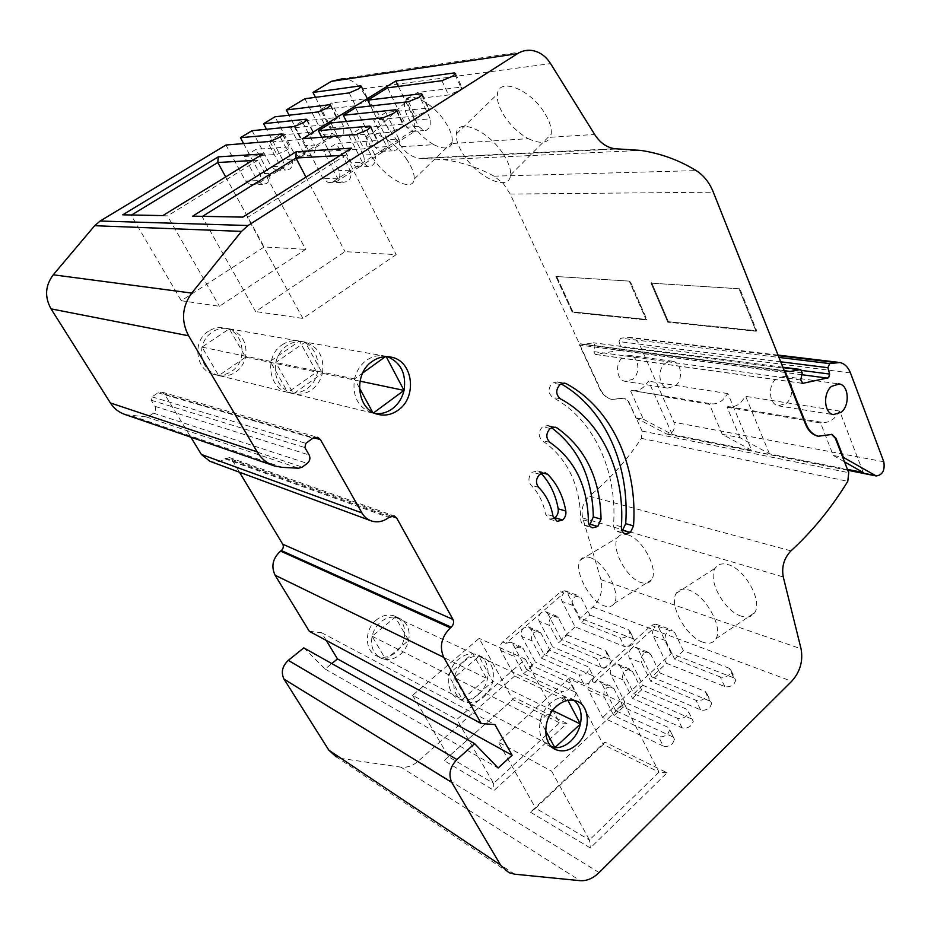 <?xml version="1.0" encoding="UTF-8"?>
<svg xmlns="http://www.w3.org/2000/svg" width="931" height="931" viewBox="0 0 931 931"><rect width="100%" height="100%" fill="white"/><g stroke="black" fill="none" stroke-linecap="round" stroke-linejoin="round"><path stroke-width="0.7" stroke-dasharray="4.66 3.49" d="M621.675 398.48L624.375 398.061L628.169 401.436L636.082 417.844L628.669 401.517L624.876 398.154L611.981 399.446C606.907 398.131 603.044 394.721 600.379 389.205L510.223 194.055L503.287 183.477L494.093 176.157C478.278 167.522 461.369 162.017 443.365 159.632L419.59 158.328C412.363 157.269 406.312 153.394 401.436 146.714L360.891 89.073L550.593 63.622M401.436 146.714L433.753 144.666C425.63 139.941 418.438 133.191 412.165 124.393C406.416 115.886 403.879 108.787 404.566 103.073C405.753 89.539 431.588 101.048 444.913 121.53C450.429 129.886 452.862 136.799 452.175 142.245L451.884 143.514L528.273 138.672C519.009 133.494 511.096 126.046 504.532 116.317C499.063 107.775 496.689 100.373 497.433 94.124C498.702 77.017 530.088 89.015 544.484 112.826C549.662 121.181 551.897 128.315 551.199 134.25L550.361 137.276L594.653 134.46M433.753 144.666C443.726 149.449 449.778 149.065 451.884 143.514M528.273 138.672C539.701 143.921 547.056 143.455 550.361 137.276M303.809 647.871L325.152 669.028L331.808 663.57M309.36 631.346L321.591 632.719L326.246 640.4M209.871 461.287C215.119 462.882 220.123 462.055 224.895 458.797L229.538 457.598L231.761 459.379L239.476 472.215M125.394 414.632L146.155 416.879L149.193 416.041L153.452 413.131C155.745 411.234 156.257 408.965 154.988 406.347L151.229 400.26L152.009 396.862L158.049 392.777L162.006 392.137L164.554 394.116L190.82 437.151M225.954 145.015L245.516 180.998L250.532 184.687L257.573 183.756L331.832 137.346L328.794 137.59L254.733 183.838M315.458 97.336L330.982 127.896L331.052 135.1L328.794 137.59M531.322 50.379L343.562 78.483C350.545 79.275 356.317 82.812 360.891 89.073M665.2 396.874L709.422 404.298L722.235 434.277L751.643 450.301L727.856 393.58L722.607 400.074C718.662 403.309 714.531 404.496 710.202 403.635L665.956 396.245L665.2 396.874L664.781 395.931L630.264 390.159L643.414 419.241L636.082 417.844L642.099 431.065L641.389 438.361C626.644 460.542 609.316 479.802 589.393 496.118L790.966 550.873M565.664 700.042L560.939 691.116C563.534 691.942 566.327 691.163 569.318 688.777L571.401 684.844L576.091 693.781L574.02 697.715C571.052 700.112 568.259 700.88 565.664 700.042L514.668 676.011L500.773 650.455C499.505 647.394 500.145 644.543 502.693 641.925L560.625 591.813L564.966 590.731L567.235 592.779L580.164 618.219L592.814 607.047C600.565 599.261 603.276 590.138 600.926 579.664L582.736 518.032C580.828 509.385 583.05 502.088 589.393 496.118M514.668 676.011L418.1 761.255C412.677 765.887 406.963 767.854 400.97 767.144L580.129 880.668M508.768 872.615L336.324 756.915L341.607 758.521L400.97 767.144M376.624 619.743C364.021 629.286 364.44 651.653 377.253 656.169C383.502 658.45 389.647 657.205 395.698 652.445C408.22 642.716 407.592 620.407 394.558 616.054C388.518 613.96 382.536 615.193 376.624 619.743M208.404 331.285C191.867 341.235 195.58 370.282 213.746 374.343C220.1 375.973 226.082 374.937 231.703 371.225C248.135 360.995 244.12 331.936 225.535 328.189C219.507 326.793 213.804 327.828 208.404 331.285M818.815 436.336L831.441 434.312M503.112 153.859C508.512 162.18 510.991 169.221 510.537 174.981C509.629 191.844 479.058 178.705 464.197 155.791C458.506 147.261 455.887 139.964 456.353 133.901C456.888 117.259 488.065 130.096 503.112 153.859M406.219 158.666C411.956 167.01 414.609 173.818 414.167 179.089C413.329 192.345 388.122 180.079 374.425 160.248C368.455 151.765 365.674 144.747 366.104 139.219C366.686 126.092 392.37 138.23 406.219 158.666M325.152 669.028L498.132 767.994M321.591 632.719L494.896 724.562M282.663 134.948L289.75 147.564L286.283 150.438L276.821 154.43L244.294 156.501L257.328 180.637L262.402 184.396L266.65 183.523C269.932 180.94 270.7 177.565 268.931 173.399L256.037 149.309L244.294 156.501M343.818 134.029L343.76 126.721L331.773 102.934L320.66 109.742L332.774 133.575L337.86 137.392L340.141 137.206L343.818 134.029M304.891 98.721L323.138 134.39L328.189 138.16L331.832 137.346M361.228 86.92L367 98.628L331.773 102.934M784.88 372.295L579.501 345.017L599.878 389.111C602.543 394.639 606.407 398.049 611.481 399.352L621.175 398.387M572.949 311.932L646.824 319.496L646.219 319.973L629.496 281.639L646.219 319.973L646.824 319.496L630.112 281.162L646.824 319.496L572.949 311.932L556.47 276.03L555.865 276.472L572.367 312.374L646.219 319.973L572.367 312.374L555.865 276.472L556.47 276.03L572.949 311.932L572.367 312.374L572.949 311.932M630.112 281.162L555.865 276.472L630.112 281.162M668.411 321.707L651.653 282.663L651.025 283.152L667.795 322.196L651.025 283.152L651.653 282.663L668.411 321.707L756.705 330.749L756.065 331.273L739.237 289.332L756.065 331.273L756.705 330.749L739.877 288.819L756.705 330.749L667.795 322.196L756.065 331.273L668.411 321.707M739.877 288.819L651.025 283.152L739.877 288.819M722.235 434.277L739.924 437.663L769.448 453.839L847.443 469.375M769.448 453.839L745.661 396.373L740.378 402.96C736.409 406.242 732.255 407.452 727.891 406.603L727.111 407.266L739.924 437.663M727.111 407.266L820.56 422.942L833.315 455.48L842.73 457.272M627.552 534.778C642.32 538.188 659.195 570.028 651.479 579.908C649.244 583.155 645.811 584.04 641.168 582.562C626.226 578.326 610.154 547.253 617.858 537.455C619.965 534.452 623.188 533.568 627.552 534.778M741.309 616.171C724.295 611.248 707.071 579.548 715.217 568.189C717.836 564.186 722.037 562.976 727.833 564.558C744.637 568.55 762.873 601.054 754.738 612.575C751.945 616.916 747.465 618.114 741.309 616.171M574.671 691.838L526.69 669.785L535.395 662.092L521.744 636.49C520.499 633.429 521.139 630.59 523.664 627.994L541.144 612.842L545.659 611.737L547.894 613.75L558.46 617.94L567.293 635.07L558.681 642.693L549.755 625.551L539.235 621.28C538.025 618.219 538.653 615.414 541.144 612.842L563.977 593.047C561.533 595.572 560.904 598.365 562.091 601.414L575.149 626.935L624.41 646.545L619.988 637.665L581.433 622.56L572.74 605.441C571.553 602.369 572.181 599.552 574.636 597.004L579.001 595.887L581.281 597.97L589.905 615.065L581.433 622.56M583.609 683.691L578.989 674.777C581.596 675.569 584.389 674.777 587.333 672.426L589.358 668.633L593.955 677.559L591.953 681.364C589.009 683.715 586.227 684.494 583.609 683.691L535.395 662.092M592.488 675.603L544.041 654.446L552.63 646.847L539.235 621.28M575.149 626.935L561.16 639.306L610.061 659.613L611.562 661.569L609.619 665.234C606.709 667.562 603.94 668.342 601.31 667.585L552.63 646.847M589.905 615.065L628.623 629.845L634.558 640.691L632.684 644.194C629.822 646.475 627.063 647.266 624.41 646.545M632.999 638.724L580.164 618.219M566.909 723.422L514.727 697.715L444.134 760.627L494.07 790.466L566.909 723.422L559.578 722.84L512.841 699.67L479.162 638.363L412.608 695.317L456.865 719.465L525.421 659.16L479.162 638.363M663.209 745.999L602.625 717.452L588.415 690.069L604.463 697.319L613.936 715.741L658.415 736.409C661.476 737.422 664.594 736.596 667.771 733.942L669.785 729.892L674.533 739.493L672.543 743.555C669.389 746.208 666.282 747.023 663.209 745.999L658.415 736.409M669.785 729.892L674.533 739.493M672.671 736.852L615.67 710.667L624.806 702.149L610.887 674.707C609.619 671.414 610.317 668.33 612.97 665.456L617.823 664.152L620.093 666.259L633.871 693.688L642.867 685.286L629.24 657.88C628.006 654.586 628.693 651.525 631.299 648.698L636.013 647.406L638.317 649.559L650.804 654.505L659.788 672.88L650.757 681.329L641.68 662.942L629.24 657.88M682.051 727.786L677.349 718.22C680.433 719.174 683.54 718.348 686.671 715.73L688.614 711.843L693.269 721.432L691.337 725.33C688.23 727.949 685.123 728.764 682.051 727.786L624.806 702.149M691.349 718.79L633.871 693.688M724.749 686.508L720.291 676.953C723.41 677.803 726.483 676.965 729.52 674.44L731.324 670.879L729.31 668.283L733.721 677.826L735.746 680.445L733.954 684.006C730.94 686.543 727.867 687.369 724.749 686.508L666.433 663.279L651.805 676.942L709.748 701.008L711.703 703.638L709.841 707.397C706.769 709.969 703.685 710.795 700.577 709.864L642.867 685.286M733.721 677.826L671.228 653.574L602.625 717.452M530.449 812.193L590.347 847.978L667.096 772.788L604.824 742.1L530.449 812.193L535.628 808.189L589.474 839.995L590.347 847.978M502.693 641.925L505.929 643.356L523.664 627.994L528.319 626.866L530.519 628.856L544.041 654.446M569.993 682.912L532.439 665.909L523.257 648.732L521.081 646.766L516.251 647.918C513.679 650.583 513.028 653.469 514.296 656.564L523.571 673.753L560.939 691.116M385.771 659.474L381.535 658.415C373.471 654.318 370.317 646.929 372.097 636.234C373.506 630.392 376.438 625.574 380.919 621.803C385.481 618.196 390.275 616.648 395.303 617.183L398.91 618.079C407.219 622.129 410.466 629.565 408.662 640.388C407.289 646.126 404.415 650.885 400.039 654.656C395.57 658.287 390.811 659.893 385.771 659.474L372.097 636.234L395.303 617.183L408.662 640.388L385.771 659.474L462.346 699.425L486.517 678.303L472.715 653.422L448.183 674.51L462.346 699.425M218.727 375.565L217.586 375.286C205.309 370.538 200.107 361.147 201.992 347.123C203.552 340.665 206.973 335.625 212.245 331.983C217.61 328.538 223.289 327.491 229.282 328.829L229.433 328.864C242.13 333.507 247.53 342.945 245.609 357.178C244.085 363.497 240.745 368.49 235.613 372.144C230.364 375.624 224.732 376.776 218.727 375.565L201.992 347.123L229.282 328.829L245.609 357.178L218.727 375.565L287.865 392.405L316.633 372.063L299.456 341.107L270.211 361.333L287.865 392.405M553.805 518.544L549.511 519.067L545.438 513.935C543.32 502.298 538.514 492.72 531.031 485.226C527.889 480.862 528.319 476.521 532.299 472.215L537.734 470.923L541.132 473.39M621.966 530.682L617.462 531.554C614.809 530.519 613.517 528.191 613.576 524.549C617.334 470.853 593.885 419.125 552.572 397.316C547.963 393.115 547.894 388.378 552.374 383.118L557.343 381.919L561.079 383.805M589.183 524.851L584.773 525.55C582.224 524.595 580.874 522.431 580.723 519.044C579.885 484.062 567.072 457.924 542.284 440.619C538.106 436.383 538.199 431.763 542.54 426.759L547.742 425.514L551.408 427.632M387.401 356.643L385.981 356.247C379.185 354.688 372.679 356.049 366.488 360.32C360.413 364.824 356.422 371.015 354.513 378.905C352.127 396.001 357.911 407.324 371.841 412.864L375.542 413.573M574.148 700.38L570.156 698.11L566.211 697.203C560.695 696.795 555.388 698.832 550.291 703.312C545.275 707.979 541.923 713.809 540.259 720.803C538.095 733.57 541.411 742.17 550.209 746.627L552.141 747.256M367 98.628L367.978 99.21L364.905 101.735L355.549 105.715L320.66 109.742M330.424 105.75L336.394 117.562L302.063 121.123L314.399 145.038L304.914 145.725C306.59 149.798 305.845 153.08 302.691 155.57L298.828 156.396L293.777 152.649L275.006 116.794M304.914 145.725L289.064 115.211M336.394 117.562L337.313 118.167L334.089 120.832L324.686 124.812L290.693 128.082L303.169 152.044L308.266 155.838L312.153 155C315.33 152.486 316.086 149.169 314.399 145.038M291.857 159.096L282.559 159.62C284.269 163.716 283.524 167.033 280.312 169.547L276.286 170.385L271.247 166.661L280.44 166.218L285.526 170.001L289.588 169.139C292.823 166.591 293.579 163.251 291.857 159.096L279.242 135.1L267.686 142.175L280.44 166.218M282.559 159.62L266.51 129.258M306.753 120.227L312.874 132.121L279.242 135.1M312.874 132.121L313.735 132.737L310.395 135.507L300.957 139.487L267.686 142.175M252.057 130.677L271.247 166.661M243.596 143.572L259.83 173.76C261.588 177.868 260.831 181.208 257.573 183.756M288.947 146.923L256.037 149.309M252.301 160.528L257.852 160.213L305.659 249.357L219.402 306.276L181.312 300.736L264.171 246.948L305.659 249.357M263.019 153.941L257.852 160.213L167.475 215.934L131.19 215.236L181.312 300.736M162.855 215.585L167.475 215.934L219.402 306.276M122.752 214.817L131.597 214.991M302.4 138.789L323.08 178.647L328.434 182.744L332.926 181.801L412.258 130.899L415.948 130.608L412.072 131.492L406.731 127.314L387.599 87.84M398.41 86.42L414.667 120.215L414.679 128.152L412.258 130.899M454.956 74.422L460.845 87.177L417.682 92.448L430.215 118.784L414.667 120.215M460.845 87.177L462.207 87.956L459.204 90.54L448.591 94.985L405.776 99.92L418.473 126.313L423.849 130.549L426.27 130.352L430.203 126.86L430.215 118.784M421.929 95.195L428.039 108.066L385.853 112.442L398.805 138.928L387.226 139.766C388.983 144.27 388.169 147.901 384.782 150.636L415.948 130.608M387.226 139.766L370.596 105.994M428.039 108.066L429.307 108.892L426.13 111.627L415.459 116.072L373.668 120.099L386.772 146.644L392.172 150.857L396.315 149.938C399.736 147.168 400.563 143.502 398.805 138.928M396.478 111.185L402.762 124.16L403.973 125.022L400.656 127.861L389.949 132.318L348.95 135.623L362.392 162.285L367.792 166.474L372.132 165.532C375.612 162.727 376.438 159.026 374.634 154.43L363.276 155.07C365.08 159.597 364.254 163.251 360.797 166.032L384.782 150.636L380.663 151.532L375.309 147.389L355.561 107.693M363.276 155.07L346.39 121.449M374.634 154.43L361.368 127.826L348.95 135.623M402.762 124.16L361.368 127.826M330.912 122.962L351.138 162.82L362.392 162.285M321.754 137.218L338.896 170.652C340.734 175.203 339.896 178.892 336.394 181.708L360.797 166.032L356.503 166.952L351.138 162.82M370.526 127.489L377.008 140.558L336.428 143.49L323.779 151.439L337.546 178.217L342.957 182.383L347.496 181.429C351.034 178.566 351.883 174.83 350.021 170.21L336.428 143.49M377.008 140.558L378.137 141.454L374.681 144.421L363.928 148.879L323.779 151.439M192.659 216.155L202.108 216.609L255.629 311.559L345.005 251.649L396.175 254.629L302.924 318.437L255.629 311.559M242.828 217.109L202.539 216.341M340.094 155.489L345.657 155.163L396.175 254.629M351.697 148.134L345.657 155.163L247.46 217.493L302.924 318.437M579.501 345.017L580.222 343.772L583.667 344.354L593.617 342.794L595.049 345.657L593.838 351.615L595.258 354.455L619.138 350.428L620.768 346.984L801.928 370.468M635.582 417.751L666.98 434.149C672.997 433.555 675.312 429.575 673.928 422.232L640.365 346.297C638.084 341.386 634.698 338.407 630.194 337.371L620.616 338.162L778.979 357.423M780.713 361.81L618.987 341.596L620.768 346.984M618.987 341.596L620.616 338.162M625.004 356.073L630.159 355.467C639.015 356.829 640.714 373.494 632.661 379.359L625.143 381.338C616.369 379.929 614.704 363.218 622.804 357.411L625.004 356.073M833.315 455.48L844.51 461.857M643.414 419.241L672.229 434.474L751.643 450.301M710.202 403.635L709.422 404.298M863.258 472.529L839.669 411.083L834.176 418.205C830.091 421.766 825.82 423.105 821.375 422.22L820.56 422.942M672.229 434.474L648.535 381.175L643.472 387.215C639.62 390.252 635.547 391.323 631.265 390.438L630.264 390.159M665.956 396.245L664.781 395.931M589.87 557.564C604.347 561.346 621.512 593.734 614.192 603.451C612.074 606.651 608.734 607.454 604.172 605.848C589.498 601.228 573.17 569.656 580.467 560.008C582.457 557.052 585.587 556.238 589.87 557.564M702.777 642.169C686.019 636.769 668.516 604.51 676.243 593.303C678.722 589.346 682.819 588.229 688.533 589.975C705.058 594.409 723.596 627.541 715.858 638.899C713.216 643.193 708.852 644.275 702.777 642.169M526.69 669.785L512.911 644.182L523.257 648.732M505.929 643.356L510.735 642.215L512.911 644.182M587.915 666.701L549.988 650.373L540.981 633.231L538.77 631.218L534.08 632.37C531.543 635 530.903 637.863 532.148 640.947L541.248 658.112L578.989 674.777M567.293 635.07L605.569 650.711L607.059 652.654L605.103 656.308C602.182 658.636 599.413 659.427 596.771 658.683L558.681 642.693M561.16 639.306L547.894 613.75M628.623 629.845L630.171 631.788L628.285 635.279C625.411 637.572 622.653 638.363 619.988 637.665M514.727 697.715L444.134 760.627M412.608 695.317L448.684 756.856L493.593 783.367L494.07 790.466M525.421 659.16L559.578 722.84L493.593 783.367L456.865 719.465M615.67 710.667L601.601 683.214L613.878 688.626L611.632 686.531L606.581 687.893C603.882 690.837 603.172 693.979 604.463 697.319M667.923 727.274L623.246 707.048L613.878 688.626M671.228 653.574L658.112 626.307L655.785 624.119L651.269 625.376L590.51 680.77L594.35 682.47L599.366 681.143L601.601 683.214M594.35 682.47L655.226 626.842L651.269 625.376M686.706 709.224L641.657 689.836L632.486 671.437L630.206 669.308L625.318 670.634C622.653 673.544 621.955 676.662 623.211 679.991L632.486 698.401L677.349 718.22M659.788 672.88L705.198 691.454L707.164 694.061L705.279 697.796C702.183 700.38 699.088 701.218 695.992 700.298L650.757 681.329M651.805 676.942L638.317 649.559M666.433 663.279L653.178 635.92C651.979 632.649 652.666 629.612 655.226 626.842M655.785 624.119L672.368 630.217L667.83 631.497C665.246 634.314 664.559 637.374 665.758 640.691L674.591 659.055L720.291 676.953M729.31 668.283L683.435 650.769L674.707 632.428L672.368 630.217M590.51 680.77C587.822 683.668 587.124 686.764 588.415 690.069M667.096 772.788L659.008 772.113L589.474 839.995L551.699 771.24L624.189 703.545L568.725 678.618L498.376 742.135L551.699 771.24M604.824 742.1L603.23 744.474L568.725 678.618M624.189 703.545L659.008 772.113L603.23 744.474L535.628 808.189L498.376 742.135M532.439 665.909L523.571 673.753M373.715 412.759L373.133 413.178L372.575 412.154M359.401 387.901L354.513 378.905L362.671 373.028M385.422 356.654L386.19 356.631M545.624 730.695L540.259 720.803L566.211 697.203L567.875 700.345M302.063 121.123L290.693 128.082M225.698 176.902L264.171 246.948M417.682 92.448L405.776 99.92M385.853 112.442L373.668 120.099M305.95 177.111L345.005 251.649M665.281 363.311L669.703 361.216L672.776 361.275C681.748 362.659 683.401 379.929 675.196 386.039L667.539 388.111C658.648 386.679 657.03 369.351 665.281 363.311M839.669 411.083L745.661 396.373M727.856 393.58L648.535 381.175M821.375 422.22L727.891 406.603M549.988 650.373L541.248 658.112M558.46 617.94L556.214 615.903L551.676 617.032C549.174 619.627 548.534 622.467 549.755 625.551M623.246 707.048L613.936 715.741M641.657 689.836L632.486 698.401M650.804 654.493L648.5 652.34L643.763 653.655C641.145 656.518 640.447 659.613 641.68 662.942M683.435 650.769L674.591 659.055M372.097 636.234L448.183 674.51M395.303 617.183L472.715 653.422M408.662 640.388L486.517 678.303M201.992 347.123L270.211 361.333M229.282 328.829L299.456 341.107M245.609 357.178L316.633 372.063M360.006 381.163L322.405 373.273L305.17 342.108L275.774 362.496L293.498 393.778L322.405 373.273C320.73 380.255 317.122 385.783 311.606 389.856C305.962 393.755 299.933 395.058 293.498 393.778L292.276 393.476C279.149 388.332 273.656 378.009 275.774 362.496C277.496 355.351 281.209 349.753 286.876 345.692C292.66 341.852 298.758 340.653 305.17 342.108L305.321 342.143C318.879 347.193 324.582 357.562 322.405 373.273M373.133 413.178L293.498 393.778M354.513 378.905L275.774 362.496M385.981 356.247L305.17 342.108M540.259 720.803L454.328 677.593L468.526 702.649L492.79 681.364L478.953 656.343L454.328 677.593C455.864 671.181 459.006 665.874 463.766 661.673C468.596 657.635 473.658 655.866 478.953 656.343L482.735 657.251C491.428 661.499 494.78 669.54 492.79 681.364C491.289 687.637 488.216 692.873 483.585 697.075C478.848 701.136 473.832 702.986 468.526 702.649L464.069 701.578C455.608 697.296 452.361 689.301 454.328 677.593M566.211 697.203L478.953 656.343M554.853 747.674L468.526 702.649M552.642 710.516L492.79 681.364M282.186 344.831C288.005 340.979 294.126 339.815 300.562 341.316C320.415 345.354 324.488 377.346 306.834 388.751C300.794 392.882 294.382 394.081 287.586 392.335C268.151 388.006 264.357 355.933 282.186 344.831M478.383 694.445C471.982 699.751 465.5 701.241 458.936 698.89C445.495 694.247 445.227 669.843 458.599 659.195C464.883 654.109 471.191 652.654 477.522 654.819C491.196 659.323 491.649 683.575 478.383 694.445M786.136 403.46C794.69 396.711 793.235 377.846 783.972 376.403L776.21 378.696C767.586 385.376 769.018 404.333 778.2 405.811L786.136 403.46M422.837 158.514L618.149 148.948M494.093 176.157L696.179 170.606M231.761 459.379L391.09 516.018M225.651 458.25L389.705 516.81M224.895 458.797L388.832 517.496M164.554 394.116L313.7 437.698M158.049 392.777L312.944 438.164M152.009 396.862L305.845 443.354M151.229 400.26L304.891 447.567M154.988 406.347L309.15 454.991M153.452 413.131L307.242 463.405M149.193 416.041L302.249 467.094M146.155 416.879L298.7 468.212M132.004 415.901L282.233 467.362M269.943 141.431L276.821 154.43M257.328 180.637L245.516 180.998M330.982 127.896L343.76 126.721M323.138 134.39L332.774 133.575M510.223 194.055L713.332 192.205M642.099 431.065L848.735 472.704M641.389 438.361L847.78 481.304M582.736 518.032L783.274 576.952M600.926 579.664L801.044 648.791M592.814 607.047L791.687 681.294M599.122 872.568L418.135 761.221M567.235 592.779L581.281 597.97M560.625 591.813L563.977 593.047M500.773 650.455L514.296 656.564M341.607 758.521L514.622 874.186M827.962 434.754L828.671 434.87M542.342 472.913L540.085 472.32M539.875 474.216L532.299 472.215M538.584 487.309L531.031 485.226M553.026 516.205L545.438 513.935M562.952 383.165L558.612 382.42M560.09 384.456L552.374 383.118M560.264 398.747L552.572 397.316M621.373 526.818L613.576 524.549M553.212 427.05L549.278 426.2M550.186 428.423L542.54 426.759M549.918 442.376L542.284 440.619M588.415 521.313L580.723 519.044M349.183 92.902L355.549 105.715M318.111 111.929L324.686 124.812M303.169 152.044L293.777 152.649M294.243 126.546L300.957 139.487M268.931 173.399L259.83 173.76M441.922 80.694L448.591 94.985M418.473 126.313L406.731 127.314M408.569 101.7L415.459 116.072M386.772 146.644L375.309 147.389M382.862 117.876L389.949 132.318M350.021 170.21L338.896 170.652M356.666 134.378L363.928 148.879M337.546 178.217L323.08 178.647M784.228 370.643L580.362 343.818M847.699 470.05L665.956 433.765M532.148 640.947L521.744 636.49M530.519 628.856L540.981 633.231M601.31 667.585L596.771 658.683M605.569 650.711L610.061 659.613M572.74 605.441L562.091 601.414M623.211 679.991L610.887 674.707M620.093 666.259L632.486 671.437M700.577 709.864L695.992 700.298M705.198 691.454L709.748 701.008M665.758 640.691L653.178 635.92M658.112 626.307L674.707 632.428M336.394 181.708L332.926 181.801M786.823 371.097L583.667 344.354M778.269 355.654L625.737 337.301M850.468 372.924L640.365 346.297M883.81 461.764L673.928 422.232M782.89 367.28L593.035 342.783M802.219 372.889L595.049 345.657M800.765 379.988L593.838 351.615M801.847 383.211L595.84 354.478M801.847 374.716L619.138 350.428M419.59 158.328L614.565 148.716M510.537 174.981L551.199 134.25M456.353 133.901L497.433 94.124M414.167 179.089L452.175 142.245M366.104 139.219L404.566 103.073M443.354 159.632L640.831 150.415M229.538 457.598L394.139 515.879M370.515 520.615L371.562 520.999M162.006 392.137L317.541 437.291M273.307 465.535L274.529 465.966M250.544 184.687L262.402 184.396M328.189 138.16L337.86 137.392M564.966 590.731L579.001 595.887M381.535 658.415L377.241 656.18M398.91 618.079L394.558 616.043M217.586 375.286L213.746 374.343M229.433 328.864L225.535 328.178M537.734 470.923L545.322 472.901M549.511 519.067L557.099 521.383M557.343 381.919L564.326 383.118M617.462 531.554L625.271 533.87M547.742 425.514L555.4 427.166M584.773 525.55L592.477 527.865M371.841 412.864L377.614 414.26M386.156 356.282L388.692 356.736M550.209 746.627L553.782 748.489M570.156 698.11L576.429 701.031M361.659 86.374L367.978 99.21M330.796 105.261L337.313 118.167M307.079 119.785L313.735 132.737M282.943 134.553L289.75 147.564M455.608 73.654L462.207 87.956M422.476 94.508L429.307 108.892M396.955 110.556L403.973 125.022M370.934 126.93L378.137 141.454M784.205 370.596L580.222 343.772M665.793 396.21L631.265 390.438M614.192 603.451L651.479 579.908M580.467 560.008L617.858 537.455M676.243 593.303L715.217 568.189M715.858 638.899L754.738 612.575M589.358 668.633L593.955 677.559M607.059 652.654L611.562 661.569M630.171 631.788L634.558 640.691M571.401 684.844L576.091 693.781M688.614 711.843L693.269 721.432M707.164 694.061L711.703 703.638M731.324 670.879L735.746 680.445M510.735 642.215L521.081 646.766M298.828 156.396L308.266 155.838M276.286 170.385L285.526 170.001M412.072 131.492L423.849 130.549M328.434 182.744L342.957 182.383M380.663 151.532L392.172 150.857M356.503 166.952L367.792 166.474M787.987 371.504L581.724 344.319M839.925 362.52L837.865 362.264M778.048 355.095L630.194 337.371M847.792 470.283L666.98 434.149M782.855 367.21L593.606 342.794M802.208 383.339L595.258 354.467M672.776 361.275L630.159 355.467M667.539 388.111L625.143 381.338M528.319 626.866L538.77 631.218M545.659 611.737L556.214 615.903M599.366 681.143L611.632 686.531M617.823 664.152L630.206 669.308M636.013 647.406L648.5 652.34M305.321 342.143L300.562 341.316M292.276 393.476L287.586 392.335M464.069 701.578L458.936 698.89M482.735 657.251L477.522 654.819M783.972 376.403L838.168 383.781M778.2 405.811L833.338 414.632"/><path stroke-width="1.4" d="M818.815 436.336L817.616 436.104C812.251 434.672 808.213 430.716 805.513 424.233L713.332 192.205C709.434 182.569 703.708 175.365 696.179 170.606C679.106 160.132 660.661 153.406 640.831 150.415L614.565 148.716C606.558 147.389 599.925 142.641 594.653 134.46L550.593 63.622C545.601 55.86 539.177 51.449 531.322 50.379C526.422 49.867 521.791 50.984 517.461 53.695L248.042 225.523L241.513 231.388L191.739 293.09C181.976 306.718 180.94 320.951 188.609 335.788L257.154 451.861C261.378 458.82 267.174 463.522 274.529 465.966L282.233 467.362L298.7 468.212L302.249 467.094L307.242 463.405C309.942 460.985 310.57 458.18 309.15 454.991L304.891 447.567L305.845 443.354L312.944 438.164L317.541 437.291L320.287 439.397M331.808 663.57L337.476 658.927L512.12 755.227L498.132 767.994L474.647 743.683L456.923 759.545C449.964 766.9 448.242 774.534 451.768 782.436L500.587 865.062L508.768 872.615L514.622 874.186L580.129 880.668C586.728 881.133 593.059 878.422 599.122 872.568L791.687 681.294C800.148 671.821 803.267 660.987 801.044 648.791L783.274 576.952C781.47 566.816 784.03 558.123 790.966 550.873C812.647 530.984 831.581 507.791 847.78 481.304L848.735 472.704L835.305 438.198L831.441 434.312M326.246 640.4L337.476 658.927M239.476 472.215L282.721 544.193C283.815 546.544 283.338 548.662 281.29 550.535L280.568 551.094C272.736 558.286 270.921 566.339 275.111 575.242L309.36 631.346L481.211 723.515L494.896 724.562L512.12 755.227M190.82 437.151L201.399 454.479L209.871 461.287L370.515 520.615M241.513 231.388L94.671 225.709L53.265 274.796C45.188 285.608 44.455 296.966 51.054 308.871L110.382 402.937C114.059 408.628 119.063 412.526 125.394 414.632L273.307 465.535M94.671 225.709L100.141 221.031L225.954 145.015L269.943 141.431L279.428 137.404L282.943 134.553L282.14 133.959L240.442 137.695L252.057 130.677L294.243 126.546L303.692 122.52L307.079 119.785L306.229 119.203L263.578 123.707L275.006 116.794L318.111 111.929L327.537 107.891L330.796 105.261L329.9 104.703L286.329 109.939L304.891 98.721L349.183 92.902L358.563 88.876L361.659 86.374L360.693 85.838L361.228 86.92M315.458 97.336L312.967 92.437L331.331 81.334L343.562 78.483M474.647 743.683L303.809 647.871L288.296 660.358C282.209 666.189 280.801 672.461 284.048 679.165L328.864 750.211L336.324 756.915M320.299 439.385L361.938 512.911C364.265 516.903 367.466 519.591 371.562 520.999C377.555 522.791 383.304 521.616 388.832 517.496L394.162 515.879L396.664 517.997L452.955 619.418C454.153 622.222 453.572 624.806 451.209 627.168L450.383 627.866C441.387 636.92 439.176 646.742 443.738 657.344L481.211 723.515M565.827 511.038C566.269 514.634 565.198 517.624 562.627 520.022L557.099 521.383L553.026 516.205C550.908 504.497 546.09 494.861 538.584 487.309C535.441 482.921 535.86 478.557 539.875 474.216L545.322 472.901L547.684 474.31C557.145 483.957 563.197 496.2 565.827 511.038L558.193 508.815C558.635 512.387 557.576 515.355 555.016 517.729L553.805 518.544M630.392 532.52L625.271 533.87C622.606 532.835 621.314 530.484 621.373 526.818C625.19 472.762 601.717 420.696 560.264 398.747C555.656 394.523 555.586 389.752 560.09 384.456L565.07 383.246L566.351 383.747C612.179 408.488 637.805 466.222 633.534 525.899L630.392 532.52L622.571 530.216L621.966 530.682M597.795 526.504L592.477 527.865C589.928 526.911 588.578 524.723 588.415 521.313C587.612 486.098 574.776 459.786 549.918 442.376C545.729 438.105 545.822 433.45 550.186 428.423L555.4 427.166L556.947 427.853C585.506 448.195 600.204 478.627 601.042 519.149L597.795 526.504L590.068 524.211L589.183 524.851M372.272 361.379C378.545 357.039 385.131 355.689 392.009 357.306C413.248 361.682 417.274 397.211 398.27 410.071C391.776 414.737 384.887 416.134 377.614 414.26C356.794 409.652 353 373.913 372.272 361.379M556.494 706.303C563.15 700.566 569.795 698.809 576.429 701.031C590.72 705.64 590.917 732.197 576.871 744.451C570.098 750.456 563.267 752.248 556.389 749.851C542.296 745.126 542.284 718.325 556.494 706.303M312.967 92.437L360.693 85.838M218.261 156.862L263.019 153.941L162.855 215.585L122.752 214.817L218.261 156.862L217.796 162.518L252.301 160.528M398.41 86.42L395.803 80.997L302.4 138.789L356.666 134.378L367.442 129.863L370.934 126.93L369.828 126.092L318.414 130.701L330.912 122.962L382.862 117.876L393.604 113.373L396.955 110.556L395.78 109.753L343.295 115.293L355.561 107.693L408.569 101.7L419.264 97.196L422.476 94.508L421.231 93.728L367.722 100.164L387.599 87.84L441.922 80.694L452.559 76.202L455.608 73.654L454.27 72.921L454.956 74.422M395.803 80.997L454.27 72.921M242.828 217.109L192.659 216.155L296.139 151.765L351.697 148.134L242.828 217.109M817.616 436.104L818.314 436.232C812.949 434.789 808.923 430.832 806.223 424.35L785.578 372.388L786.392 370.887L790.07 371.527L800.753 369.514L802.219 372.889L800.765 379.988L802.836 383.339L828.648 377.718L829.626 374.053L827.88 367.698L780.713 361.81M818.314 436.232L832.07 434.416L836.015 438.315L843.439 457.412L842.73 457.272M541.132 473.39C549.988 482.852 555.667 494.664 558.193 508.815M561.079 383.805C605.278 409.105 629.798 465.465 625.702 523.641L622.571 530.216M551.408 427.632C578.547 448.067 592.512 477.824 593.303 516.903L590.068 524.211M375.542 413.573C381.57 414.109 387.203 412.491 392.416 408.709C398.317 404.182 402.192 398.072 404.031 390.392C406.486 373.808 400.947 362.566 387.401 356.643M552.141 747.256L554.853 747.674C560.392 747.93 565.652 745.801 570.633 741.285C575.521 736.619 578.779 730.87 580.397 724.027C582.387 713.728 580.304 705.838 574.148 700.38M289.064 115.211L286.329 109.939M266.51 129.258L263.578 123.707M240.442 137.695L243.596 143.572M225.698 176.902L217.796 162.518L131.597 214.991M370.596 105.994L367.722 100.164M346.39 121.449L343.295 115.293M318.414 130.701L321.754 137.218M202.539 216.341L295.953 158.026L296.139 151.765M305.95 177.111L295.953 158.026L340.094 155.489M778.979 357.423L829.707 363.59L839.925 362.52C844.673 363.684 848.199 367.151 850.468 372.924L883.81 461.764C885.067 470.364 882.518 475.089 876.164 475.95L843.439 457.412M844.51 461.857L863.258 472.529L847.443 469.375M386.19 356.631L404.031 390.392L373.715 412.759M362.671 373.028L385.422 356.654M372.575 412.154L359.401 387.901M567.875 700.345L580.397 724.027L554.853 747.674L545.624 730.695M829.707 363.59L827.88 367.698M404.031 390.392L360.006 381.163M580.397 724.027L552.642 710.516M841.391 412.142C850.096 405.066 848.746 385.411 839.39 383.944L831.511 386.377C822.736 393.382 824.063 413.143 833.338 414.632L841.391 412.142M331.331 81.334L517.461 53.695M275.111 575.242L443.738 657.344M280.568 551.094L450.383 627.866M281.29 550.535L451.209 627.168M282.721 544.193L452.955 619.418M391.09 516.018L396.664 517.997M201.399 454.479L361.938 512.911M313.7 437.698L320.462 439.676M110.382 402.937L257.154 451.861M51.054 308.871L188.609 335.788M53.265 274.796L191.739 293.09M100.141 221.031L248.042 225.523M328.864 750.211L500.587 865.062M284.048 679.165L451.768 782.436M288.296 660.358L456.923 759.545M806.223 424.35L805.513 424.233M784.88 372.295L785.578 372.388M836.015 438.315L835.305 438.198M547.684 474.31L542.342 472.913M562.627 520.022L555.016 517.729M633.534 525.899L625.702 523.641M566.351 383.747L562.952 383.165M601.042 519.149L593.303 516.903M556.947 427.853L553.212 427.05M329.9 104.703L330.424 105.75M306.229 119.203L306.753 120.227M282.14 133.959L282.663 134.948M421.231 93.728L421.929 95.195M395.78 109.753L396.478 111.185M369.828 126.092L370.526 127.489M786.148 370.899L784.228 370.643M875.093 475.52L847.699 470.05M790.07 371.527L786.823 371.097M835.188 362.496L778.269 355.654M800.148 369.514L782.89 367.28M802.836 383.339L801.847 383.211M827.799 378.161L801.847 374.716M801.928 370.468L829.626 374.053M564.326 383.118L565.07 383.246M388.692 356.736L392.009 357.306M553.782 748.489L556.389 749.851M786.311 370.875L784.205 370.596M837.865 362.264L778.048 355.095M876.164 475.95L847.792 470.283M800.509 369.479L782.855 367.21M838.168 383.781L839.39 383.944"/></g></svg>
